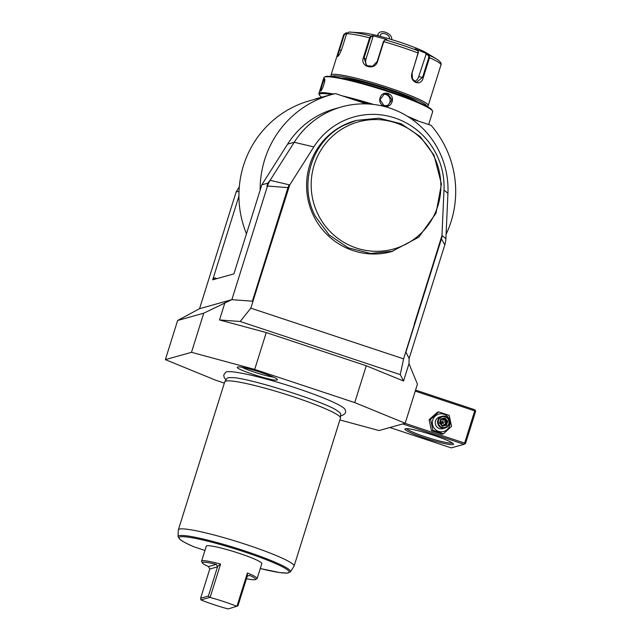 <?xml version="1.0" encoding="UTF-8"?>
<svg xmlns="http://www.w3.org/2000/svg" width="641" height="641" viewBox="0 0 641 641"><rect width="100%" height="100%" fill="white"/><g stroke="black" fill="none" stroke-linecap="round" stroke-linejoin="round"><path stroke-width="0.96" d="M445.912 424.823L442.474 425.56L445.904 424.823L446.497 425.328L447.771 421.241L444.926 418.044L444.598 418.757L441.16 419.486L440.087 422.892L442.466 425.56L442.362 426.209L442.466 425.56L442.362 426.209L446.497 425.328L445.904 424.823L446.969 421.425L444.598 418.757L443.516 419.054L442.21 422.523L440.768 420.76M447.771 421.241L442.21 422.523L444.83 425.127M448.756 423.821A5.457 5.36 -105.6 0 1 442.018 427.307A5.457 5.36 -105.6 0 1 438.524 420.432A5.457 5.36 74.4 0 1 445.263 416.946A5.457 5.36 74.4 0 1 448.756 423.821M449.213 424.046A6.065 5.953 -105.6 0 1 439.253 426.337A6.065 5.953 -105.6 0 1 437.851 420.272A6.065 5.953 74.4 0 1 447.811 417.98A6.065 5.953 74.4 0 1 449.213 424.046M441.897 416.313L439.582 416.962A6.065 5.953 74.4 0 0 436.938 426.986A6.065 5.953 74.4 0 0 442.843 428.645L445.166 427.996M449.67 425.608A9.022 8.854 74.4 0 0 443.892 414.246A9.022 8.854 74.4 0 0 432.763 419.999A9.022 8.854 74.4 0 0 438.532 431.369A9.022 8.854 74.4 0 0 449.67 425.608M451.552 426.337L449.189 415.384L438.684 411.899L430.552 419.366L432.915 430.319L443.42 433.805L451.552 426.337M438.684 411.899L437.242 412.307L429.109 419.767L431.473 430.72L441.97 434.205L443.42 433.805M404.976 423.3L464.613 443.091L474.717 410.865L415.248 391.122M474.717 410.865L475.358 410.504L474.853 409.775L415.568 390.097M339.882 419.959L379.055 430.544L405.176 423.244L417.443 384.111L408.982 363.711L409.126 358.511L444.806 244.862A24.254 23.821 74.4 0 0 445.896 238.644L447.931 193.302A84.892 83.362 74.4 0 0 341.677 106.887A84.892 83.362 74.4 0 0 294.219 142.286L270.125 180.313L267.858 183.142L261.808 184.832L260.134 190.193A99.451 97.656 -105.6 0 1 331.133 94.724A99.451 97.656 -105.6 0 1 335.515 93.61L366.548 103.914M405.176 423.244L354.721 402.596L254.693 369.4L191.491 352.318L165.37 359.625L215.825 380.265L224.342 383.094M408.982 363.711L403.558 381.026L366.267 365.763L354.721 402.596M340.587 415.705L342.206 415.416C346.292 413.269 345.884 412.187 345.106 409.487A62.818 6.554 -162.6 0 0 288.963 385.722A62.818 6.554 -162.6 0 0 226.401 371.892A62.818 6.554 -162.6 0 0 225.84 372.109L223.693 375.057L224.302 377.878L226.001 379.793M237.875 367.045C241.609 365.298 282.921 379.007 276.872 379.985C273.138 381.74 231.826 368.03 237.875 367.045L237.595 367.181M199.551 308.682L231.81 299.659L252.522 301.214L231.81 299.659L203.75 313.185L177.629 320.492L199.551 308.682L236.112 192.02L239.301 186.787M177.629 320.492L165.37 359.625M191.491 352.318L203.75 313.185M252.522 301.214L261.175 273.587L261.64 273.619L250.823 308.153L240.191 321.494L219.518 319.947L266.239 332.567L254.693 369.4M219.518 319.947L224.951 302.632M266.239 332.567L366.267 365.763M240.191 321.494L400.264 374.616L403.558 381.026M400.264 374.616L403.59 358.856L250.823 308.153M261.64 273.619L289.732 184.937L289.259 184.824A11.57 11.362 74.4 0 0 287.993 187.549L252.386 301.174M409.198 358.487L405.825 352.093L441.961 235.463L443.997 190.121A71.896 70.598 74.4 0 0 394.76 117.944A71.896 70.598 74.4 0 0 313.826 146.917L289.732 184.937M414.407 324.322L403.59 358.856M356.412 120.396L355.09 120.772A67.914 66.688 74.4 0 0 314.082 216.818A67.914 66.688 74.4 0 0 391.667 251.584L418.749 237.21L436.008 213.277L441.441 184.047L433.989 155.17L420.232 136.621L401.178 123.793L379.039 118.168L356.404 120.404L343.977 125.291C311.871 140.82 298.169 184.544 315.404 216.442L329.17 234.991L348.223 247.819L370.354 253.443L392.989 251.216M270.125 180.313L266.904 186.17L267.489 186.01A24.254 23.821 74.4 0 1 270.125 180.313L289.259 184.824L261.592 273.619M236.112 192.02L239.021 191.21M260.134 190.193L233.909 273.875L212.708 279.796L238.925 196.122A99.451 97.656 -105.6 0 1 309.932 100.653L331.133 94.724M266.904 186.17L267.858 183.142M288.522 187.677L267.489 186.01L231.874 299.643M391.635 39.582A7.275 4.519 25.6 0 0 385.497 32.266A7.275 4.519 25.6 0 0 378.342 33.741A7.275 4.519 25.6 0 0 378.15 35.84M380.466 36.433A4.848 3.013 -154.4 0 1 380.53 34.79A4.848 3.013 -154.4 0 1 385.297 33.805A4.848 3.013 -154.4 0 1 389.319 38.893M341.677 106.887L335.051 108.738A84.892 83.362 74.4 0 0 287.593 144.145L261.808 184.832M405.929 352.133L441.537 238.5A11.57 11.362 74.4 0 0 442.058 235.535L441.961 235.463M445.896 238.644L442.058 235.535L414.214 324.258M405.825 352.093L409.126 358.511M411.017 118.665L431.097 125.332A99.451 97.656 -105.6 0 1 446.096 234.277M238.925 196.122A99.451 97.656 74.4 0 0 246.465 233.805M214.19 279.38L214.567 277.874L212.9 279.869M334.29 93.898L331.365 94.459A9.823 1.026 -162.6 0 0 331.549 94.572M331.245 94.612L315.749 98.826A9.823 1.026 -162.6 0 0 315.933 98.938M315.628 98.978L314.01 99.515M333.857 93.762L332.975 94.227M321.67 97.168A56.272 5.873 17.4 0 1 319.482 95.14A56.272 5.873 17.4 0 1 331.277 94.483M352.31 99.187A56.272 5.873 17.4 0 1 369.593 104.066M319.482 95.14L319.002 94.235A57.001 5.945 17.4 0 1 318.889 93.546A57.001 5.945 17.4 0 1 333.144 93.955M342.462 95.918A57.001 5.945 17.4 0 1 373.559 104.451M318.889 93.546L323.865 77.665A57.001 5.945 17.4 0 1 324.354 77.16A57.001 5.945 17.4 0 1 388.638 91.807A57.001 5.945 17.4 0 1 432.539 111.069A57.001 5.945 17.4 0 1 432.651 111.758L428.653 124.522M384.207 105.965C376.027 103.698 380.145 90.541 388.101 93.538C396.13 95.846 392.004 109.002 384.207 105.965L380.041 99.659L384.408 93.939L387.869 94.019L391.963 99.924L387.677 105.621L384.263 105.533M320.997 90.83C319.843 91.743 323.697 79.444 324.61 79.316L324.298 78.707C326.357 78.058 322.223 91.206 320.404 91.142C319.13 92.056 323.256 78.899 324.298 78.707L324.602 78.899M407.388 116.301A57.001 5.945 17.4 0 1 418.661 121.205M324.354 77.16L325.259 76.696A56.272 5.873 17.4 0 1 388.726 91.158A56.272 5.873 17.4 0 1 432.066 110.164L432.539 111.069M417.9 102.047A42.442 4.431 -162.6 0 0 380.594 87.264A42.442 4.431 -162.6 0 0 341.525 78.114M331.862 76.527A49.726 5.192 17.4 0 1 332.671 76.023A49.726 5.192 17.4 0 1 384.143 87.593A49.726 5.192 17.4 0 1 426.738 106.262M331.533 76.495L331.125 75.718A50.935 5.312 17.4 0 1 331.028 75.109A50.935 5.312 17.4 0 1 331.894 74.492A50.935 5.312 17.4 0 1 385.081 86.495A50.935 5.312 17.4 0 1 428.236 105.573A50.935 5.312 17.4 0 1 427.803 106.021L427.026 106.422M417.82 50.655L415.16 48.892L426.377 53.483L429.037 55.246L429.518 57.682L423.292 77.537C421.145 87.248 409.046 82.32 412.003 72.914L418.22 53.067L417.82 50.655A49.141 5.128 -162.6 0 0 384.985 39.758L383.414 41.593L377.196 61.44L372.717 66.183L366.524 65.678L364.056 57.89L370.282 38.043L371.291 36.553L370.931 35.96L372.822 35.712L386.876 39.51L384.985 39.758L383.775 41.633L377.549 61.488C374.905 70.943 359.729 66.904 363.399 57.658L369.625 37.811L370.931 35.96A49.141 5.128 -162.6 0 0 350.499 32.106A49.141 5.128 -162.6 0 0 348.984 32.058L346.605 33.709L341.821 48.964C340.155 53.379 338.72 55.903 337.519 56.536C336.982 56.384 337.462 54.124 338.969 49.758L343.736 34.534A50.935 5.312 -162.6 0 0 343.736 34.558M338.119 56.232C337.631 56.096 338.095 53.98 339.522 49.878L344.297 34.63L346.757 33.332M331.028 75.109L343.736 34.534A50.935 5.312 -162.6 0 1 343.744 34.51L346.148 32.843L346.22 33.308M436.168 80.269L440.944 65.021A50.935 5.312 -162.6 0 0 440.952 64.997A50.935 5.312 -162.6 0 0 429.518 57.682L428.813 57.466L422.587 77.321L416.442 82.401L412.524 79.083L412.107 73.026L418.381 51.841M348.984 32.058L362.558 32.867A36.385 3.798 17.4 0 1 395.193 40.671A36.385 3.798 17.4 0 1 426.449 52.891L436.785 59.148A49.141 5.128 -162.6 0 0 429.037 55.246L428.46 55.527L428.813 57.466M346.148 32.843L347.045 32.899M426.377 53.483L418.709 76.632A7.275 5.617 -79.9 0 1 414.407 81.479M367.63 66.247A7.275 6.763 122.7 0 1 365.979 59.132L373.134 36.313L371.291 36.553M372.822 35.712L373.134 36.313M425.864 53.812L428.46 55.527M386.715 105.805A6.065 5.953 74.4 0 0 385.97 94.547A6.065 5.953 -105.6 0 0 383.486 94.283M316.606 211.29A65.967 64.773 74.4 0 0 404.607 244.846A65.967 64.773 74.4 0 0 432.947 154.401A65.967 64.773 74.4 0 0 342.478 128.737A65.967 64.773 74.4 0 0 316.606 211.29M294.083 566.099A60.639 6.33 -162.6 0 0 242.707 543.384A60.639 6.33 -162.6 0 0 179.384 529.105A60.639 6.33 -162.6 0 0 178.358 529.835A60.639 6.33 -162.6 0 0 178.326 530.011L178.062 536.565A58.932 6.154 17.4 0 1 236.16 548.151A58.932 6.154 17.4 0 1 290.485 571.796L294.011 566.259A60.639 6.33 -162.6 0 0 294.083 566.099L340.467 418.084A60.639 6.33 -162.6 0 0 340.499 417.908A60.639 6.33 -162.6 0 0 293.65 396.859A60.639 6.33 -162.6 0 0 225.768 381.091A60.639 6.33 -162.6 0 0 224.815 381.651L226.874 378.43A59.645 6.226 17.4 0 1 227.811 377.87A59.645 6.226 17.4 0 1 231.313 377.645A59.645 6.226 17.4 0 1 231.545 377.653M337.27 410.793A59.645 6.226 17.4 0 1 337.454 410.913A59.645 6.226 17.4 0 1 340.651 414.086L340.499 417.908M224.815 381.651A60.639 6.33 -162.6 0 0 224.743 381.82L178.358 529.835M194.151 546.869L204.928 550.475M216.338 564.376L217.539 566.836L208.381 596.066L200.601 598.245L209.767 569.008L208.485 566.572L216.338 564.376A27.892 2.909 -162.6 0 0 202.444 562.982L201.651 561.484A29.109 3.037 17.4 0 1 201.595 561.131L206.282 546.164A29.109 3.037 17.4 0 1 239.357 553.391A29.109 3.037 17.4 0 1 261.832 563.575L257.145 578.535A29.109 3.037 17.4 0 1 256.889 578.791L255.382 579.568A27.892 2.909 -162.6 0 0 249.525 575.394L247.266 576.211L247.394 572.998A29.109 3.037 17.4 0 1 257.145 578.535M201.595 561.131A29.109 3.037 17.4 0 1 220.568 564.088L210.112 597.468A29.109 3.037 17.4 0 1 224.206 601.731A29.109 3.037 -162.6 0 1 236.938 606.37L247.394 572.998M208.381 596.066L209.759 597.428L200.929 599.896L200.601 598.245M200.929 599.896A27.892 2.909 -162.6 0 0 228.212 608.95L237.931 605.881L247.266 576.211M202.444 562.982A27.892 2.909 -162.6 0 0 208.485 566.572M217.595 566.364L220.568 564.088M246.448 578.687A27.892 2.909 -162.6 0 0 255.382 579.568M242.098 367.333A19.406 2.027 -162.6 0 0 273.443 377.156M389.872 427.523L451.224 447.883L464.036 444.301L402.684 423.941M405.344 428.741A25.472 2.66 17.4 0 1 430.664 434.334A25.472 2.66 17.4 0 1 453.467 443.973A25.472 2.66 17.4 0 1 453.083 444.582A25.472 2.66 17.4 0 1 425.223 438.172A25.472 2.66 17.4 0 1 405.128 428.821A25.472 2.66 17.4 0 1 405.344 428.741M464.613 443.091L464.893 443.884L465.534 443.532L475.63 411.298L475.358 410.504M464.036 444.301L464.893 443.884M452.426 443.019A24.254 2.532 17.4 0 1 452.306 443.059A24.254 2.532 17.4 0 1 428.492 437.827A24.254 2.532 17.4 0 1 406.53 428.637M429.109 419.767L430.552 419.366M431.473 430.72L432.915 430.319M444.926 418.044L440.792 418.926L439.51 423.012L440.087 422.892L441.168 419.478L440.792 418.926L441.152 419.494M439.51 423.012L440.087 422.892L439.51 423.012L442.362 426.209M441.136 419.567L443.516 419.054L445.896 421.722L444.854 425.047M441.641 424.622L442.21 422.523L440.159 422.956M287.593 144.145L294.219 142.286L313.826 146.917M443.997 190.121L447.931 193.302M441.144 238.332L444.806 244.862M216.858 278.635L214.567 277.874M388.101 93.538L387.869 94.019M338.969 49.758L341.292 50.471M343.744 34.51L344.297 34.63M418.325 53.179L418.22 53.067A50.935 5.312 -162.6 0 0 383.775 41.633L383.414 41.593M370.282 38.043L369.625 37.811A50.935 5.312 -162.6 0 0 346.605 33.709M363.399 57.658L365.979 59.132M423.292 77.537L418.709 76.632M260.27 568.543A57.762 6.025 -162.6 0 0 279.997 565.602A57.762 6.025 -162.6 0 0 199.511 539.257A57.762 6.025 -162.6 0 0 194.375 546.965M209.767 569.008L217.539 566.836M247.482 575.963L249.525 575.394M377.429 35.656L378.342 33.741M428.236 105.573L440.952 64.997C441.649 63.323 440.263 61.368 436.785 59.148M418.357 51.609L418.429 52.033M231.313 377.645C245.062 376.579 327.703 402.644 337.454 410.913M178.062 536.565L180.009 539.514C182.533 541.477 187.284 543.945 194.255 546.933M290.485 571.796L287.2 573.11L279.861 572.589L260.27 568.551M442.482 425.568L440.095 422.892"/></g></svg>

